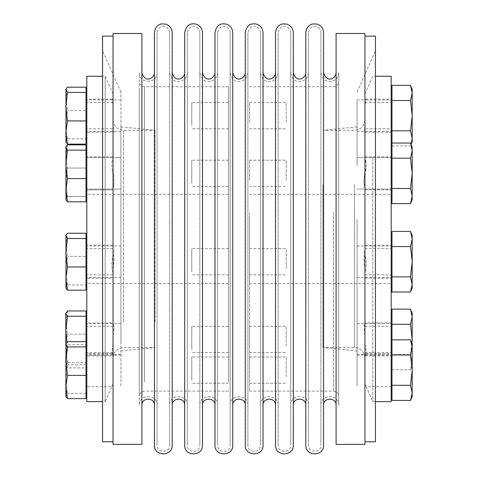 <?xml version="1.0" encoding="UTF-8"?>
<svg xmlns="http://www.w3.org/2000/svg" width="478" height="478" viewBox="0 0 478 478"><rect width="100%" height="100%" fill="white"/><g stroke="black" fill="none" stroke-linecap="round" stroke-linejoin="round"><path stroke-width="0.36" stroke-dasharray="2.39 1.79" d="M86.022 398.604L86.022 341.662L86.022 344.704L67.5 344.704L65.821 356.307L67.5 367.911L65.994 366.082L65.821 365.282L67.5 362.653L65.821 348.414L67.5 334.176L65.821 322.572L65.821 313.204M86.022 387.622L86.022 347.309L86.022 387.622M65.821 396.376L67.5 393.346L65.821 379.108L65.821 322.572L67.5 310.969M65.994 396.776L65.821 379.108L67.5 364.875L65.821 353.266L67.5 341.662M86.022 364.875L67.5 364.875M113.053 355.913L113.053 336.733L114.045 326.779L113.053 322.907L113.053 343.634L111.84 352.101L113.053 355.913L113.053 383.625C111.446 387.652 111.446 387.652 113.053 383.625C111.446 387.652 111.446 387.652 113.053 383.625L113.053 357.58C114.164 352.31 114.164 352.31 113.053 357.58C114.164 352.31 114.164 352.31 113.053 357.58L113.053 273.47C111.446 267.907 111.446 261.633 113.053 254.655L113.053 248.948C114.164 255.079 114.164 262.141 113.053 270.13L113.053 273.47M86.811 386.666L86.811 353.601L86.811 386.666L111.84 386.666L105.178 401.622L105.178 76.253L105.178 401.622L102.555 401.622M86.811 382.197L86.811 354.389L86.811 382.197M120.922 385.877L120.922 91.997L120.922 385.877M191.768 271.767L191.768 248.602L191.768 271.767M191.768 380.183L191.768 357.012L191.768 380.183M86.811 273.78L86.811 245.979L86.811 273.78M86.811 392.964L86.811 347.309L86.811 392.964M86.022 393.346L67.5 393.346M65.994 288.365L65.821 287.559L67.5 284.93L65.821 270.691L67.5 256.459L65.821 244.856L65.821 235.481M65.821 287.959L65.821 244.856L67.5 233.246M86.022 290.194L86.022 284.93L67.5 284.93M86.022 284.93L86.022 256.459L67.5 256.459M86.022 256.459L86.022 233.246M86.022 279.206L86.022 238.892L86.022 279.206M86.811 284.547L86.811 238.892L86.811 284.547M67.5 201.812L86.022 201.812L86.022 144.87L86.022 201.812L86.022 196.548L67.5 196.548L65.821 182.315L67.5 168.077L65.821 156.473L65.821 147.099L67.5 150.128L65.821 164.366L67.5 178.599L65.821 190.208L67.5 201.812L65.994 199.983L65.821 199.183L67.5 196.548L65.821 182.315L65.821 156.473L67.5 144.87L65.821 147.499L65.821 199.577L65.821 182.315L67.5 168.077L65.821 156.473L65.988 146.692M86.022 168.077L67.5 168.077L86.022 168.077L86.022 144.87L67.5 144.87L65.821 156.473L65.821 199.183L67.5 196.548L86.022 196.548L86.022 168.077M86.022 190.83L86.022 150.51L86.022 190.83M86.811 196.165L86.811 150.51L86.811 196.165L86.811 150.51L86.811 196.165L86.022 196.165M65.994 142.295L65.821 141.494L67.5 138.865L65.821 124.627L67.5 110.394L65.821 98.785L65.821 89.416M65.821 141.894L65.821 98.785L67.5 87.181M86.022 144.123L86.022 138.865L67.5 138.865M86.022 138.865L86.022 110.394L67.5 110.394M86.022 110.394L86.022 87.181M86.022 133.141L86.022 92.828L86.022 133.141M86.811 138.483L86.811 92.828L86.811 138.483M86.022 150.128L67.5 150.128M86.022 178.599L67.5 178.599M65.994 199.983L65.821 199.183L65.988 199.983M391.978 231.424L391.978 246.57L410.5 246.57L412.179 261.717L410.5 276.87L412.179 284.446L410.5 292.016M412.179 235.481L412.179 287.959M391.978 246.57L391.978 276.87L410.5 276.87M391.978 276.87L391.978 292.016M410.5 231.424L412.179 238.994L410.5 246.57M391.978 273.135L391.978 238.892L391.978 273.135M391.189 238.892L391.189 284.547L391.189 238.892M391.978 309.141L391.978 354.987L410.5 354.987L412.179 370.133L410.5 385.286L412.179 392.856L412.179 396.376M412.179 343.897L412.179 392.856M391.978 354.987L391.978 385.286L410.5 385.286M391.978 385.286L391.978 400.433M412.179 347.41L410.5 354.987M391.978 381.546L391.978 347.309L391.978 381.546M391.189 347.309L391.189 392.964L391.189 347.309M391.978 324.293L410.5 324.293L412.179 339.44L410.5 354.586L391.978 354.586L391.978 369.739L391.978 354.586L410.5 354.586L412.042 343.568M410.5 354.586L412.179 362.163L410.5 369.739L412.179 362.163L412.179 339.44L412.179 365.682L412.179 362.163L410.5 354.586M391.978 369.739L410.5 369.739L412.179 365.682M412.179 313.204L412.179 316.717L410.5 324.293M412.179 316.717L412.179 339.44M391.978 350.852L391.978 316.609L391.978 350.852M391.189 316.609L391.189 362.27L391.189 316.609M391.978 85.353L391.978 188.487L410.5 188.487L412.179 173.341L410.5 158.188L412.179 150.618L410.5 143.042L412.179 150.618L412.179 147.099L412.179 150.618L410.5 158.188L412.179 173.341L410.5 188.487L412.179 196.064L410.5 203.64L412.179 196.064L412.179 173.341L412.179 199.577L412.179 196.064L410.5 188.487L412.179 196.064L410.5 203.64L391.978 203.64L391.978 158.188L410.5 158.188L412.179 173.341L412.179 150.618L412.179 173.341L410.5 188.487L391.978 188.487L391.978 203.64L391.978 188.487L410.5 188.487M391.978 143.042L410.5 143.042L412.179 147.099L412.179 150.618L410.5 158.188L391.978 158.188L410.5 158.188M391.978 184.753L391.978 150.51L391.978 184.753M391.189 150.51L391.189 196.165L391.189 150.51L391.189 196.165L391.189 150.51L391.978 150.51M391.978 100.505L410.5 100.505L412.179 115.652L410.5 130.805L412.179 138.375L412.179 141.894M412.179 89.416L412.179 138.375M391.978 130.805L410.5 130.805M391.978 145.951L410.5 145.951L411.104 144.493M411.887 89.876L412.179 92.929L410.5 100.505M391.978 127.064L391.978 92.828L391.978 127.064M391.189 92.828L391.189 138.483L391.189 92.828M411.068 144.541L412.179 150.618L412.179 199.577L410.5 203.64M391.978 158.188L391.978 188.487M86.022 344.704L86.022 367.911L67.5 367.911M86.022 367.911L86.022 362.653L67.5 362.653M86.022 362.653L86.022 334.176L67.5 334.176M86.022 334.176L86.022 310.969M86.022 356.929L86.022 316.609L86.022 356.929M86.811 362.27L86.811 316.609L86.811 362.27L86.022 362.27M113.053 33.484L113.053 444.391M113.053 36.107L113.053 441.768L113.053 36.107M214.981 32.653L214.981 445.221M214.981 405.254L214.981 72.62L214.981 405.254M364.947 33.484L364.947 444.391M336.088 33.484L336.088 444.391M364.947 441.768L364.947 36.107L364.947 441.768M141.912 33.484L141.912 444.391M336.088 405.254L336.088 72.62L336.088 405.254M141.912 405.254L141.912 72.62L141.912 405.254M202.469 72.62L202.469 405.254M202.469 32.653L202.469 445.221M184.705 32.653L184.705 445.221M184.705 405.254L184.705 72.62L184.705 405.254M172.194 72.62L172.194 405.254M172.194 32.653L172.194 445.221M154.43 32.653L154.43 445.221M154.43 405.254L154.43 72.62L154.43 405.254M323.57 72.62L323.57 405.254M323.57 32.653L323.57 445.221M305.806 32.653L305.806 445.221M305.806 405.254L305.806 72.62L305.806 405.254M293.295 72.62L293.295 405.254M293.295 32.653L293.295 445.221M275.531 32.653L275.531 445.221M275.531 405.254L275.531 72.62L275.531 405.254M263.019 72.62L263.019 405.254M263.019 32.653L263.019 445.221M245.256 32.653L245.256 445.221M245.256 405.254L245.256 72.62L245.256 405.254M232.744 72.62L232.744 405.254M232.744 32.653L232.744 445.221M364.947 333.268L364.947 357.58C363.836 352.31 363.836 352.31 364.947 357.58C363.836 352.31 363.836 352.31 364.947 357.58L364.947 383.625C366.554 387.652 366.554 387.652 364.947 383.625C366.554 387.652 366.554 387.652 364.947 383.625L364.947 355.913C366.554 354.909 366.554 350.816 364.947 343.634L364.947 322.913C363.836 323.475 363.836 328.081 364.947 336.733M391.189 326.97L391.189 352.561L391.189 326.97M364.947 254.78L364.947 174.864C366.554 167.348 366.554 161.833 364.947 158.32L364.947 170.305C363.836 179.136 363.836 185.345 364.947 188.929L363.955 181.604L364.947 170.305L364.947 156.808L366.16 165.071L364.947 174.864L364.947 254.655C366.554 261.615 366.554 267.889 364.947 273.47L364.947 270.13C363.836 262.171 363.836 255.109 364.947 248.948M391.189 254.78L391.189 274.838L391.189 254.78M391.189 261.717L391.189 278.25L391.189 261.717M391.189 370.133L391.189 353.601L391.189 370.133M391.189 339.44L391.189 322.907L391.189 339.44M391.189 173.341L391.189 156.808L391.189 173.341M249.498 216.636L249.498 283.544L249.498 216.636M391.189 216.636L391.189 283.544L391.189 216.636M391.189 401.622L391.189 76.253M372.822 157.597L372.822 401.622L372.822 157.597M364.947 270.13L364.947 326.97M364.947 273.47L364.947 355.913M391.189 322.907L364.947 322.907L364.947 264.43M364.947 343.634L364.947 254.655M364.947 158.32L364.947 106.241L365.766 99.125L364.947 99.711L364.947 93.933L364.947 158.32M364.947 99.711L364.947 123.772L364.409 132.185L364.947 131.127L364.947 106.241M391.189 115.652L391.189 132.185L391.189 115.652M364.947 123.772L364.947 131.127M391.189 128.773L391.189 102.531L391.189 128.773L364.947 128.773L364.947 125.415M322.973 184.622L322.973 347.566L322.973 184.622M286.232 268.278L286.232 248.602L286.232 268.278M249.498 268.278L249.498 248.602L249.498 268.278M286.232 179.901L286.232 160.22L286.232 179.901M249.498 179.901L249.498 160.22L249.498 179.901M286.232 346L286.232 326.319L286.232 346M249.498 346L249.498 326.319L249.498 346M375.445 441.768L375.445 36.107M375.445 206.257L375.445 427.135L375.445 206.257M249.498 212.513L249.498 391.124L249.498 212.513M357.078 219.48L357.078 350.977L357.078 219.48M357.078 264.454L357.078 385.877L357.078 264.454M357.078 100.858L357.078 165.466L357.078 100.858M286.232 376.694L286.232 357.012L286.232 376.694M249.498 376.694L249.498 357.012L249.498 376.694M286.232 122.213L286.232 102.531L286.232 122.213M249.498 122.213L249.498 102.531L249.498 122.213M338.711 266.276L338.711 81.499L338.711 266.276M338.711 405.254L338.711 72.62L338.711 405.254C339.26 393.8 320.397 393.8 320.947 405.254L320.947 72.62L320.947 405.254M230.121 445.221L230.121 32.653L230.121 445.221C230.504 453.293 217.215 453.293 217.604 445.221L217.604 32.653L217.604 445.221M230.121 405.254L230.121 72.62L230.121 405.254C229.571 393.8 248.429 393.8 247.879 405.254L247.879 72.62L247.879 405.254M217.604 405.254L217.604 72.62L217.604 405.254C218.153 393.8 199.296 393.8 199.846 405.254L199.846 72.62L199.846 405.254M199.846 445.221L199.846 32.653L199.846 445.221C200.228 453.293 186.94 453.293 187.328 445.221L187.328 32.653L187.328 445.221M187.328 405.254L187.328 72.62L187.328 405.254C187.878 393.8 169.015 393.8 169.565 405.254L169.565 72.62L169.565 405.254M169.565 445.221L169.565 32.653L169.565 445.221C169.953 453.293 156.665 453.293 157.053 445.221L157.053 32.653L157.053 445.221M157.053 405.254L157.053 72.62L157.053 405.254C157.603 393.8 138.739 393.8 139.289 405.254L139.289 72.62L139.289 405.254M247.879 445.221L247.879 32.653L247.879 445.221C247.496 453.293 260.785 453.293 260.396 445.221L260.396 32.653L260.396 445.221M260.396 405.254L260.396 72.62L260.396 405.254C259.847 393.8 278.704 393.8 278.154 405.254L278.154 72.62L278.154 405.254M278.154 445.221L278.154 32.653L278.154 445.221C277.772 453.293 291.06 453.293 290.672 445.221L290.672 32.653L290.672 445.221M290.672 405.254L290.672 72.62L290.672 405.254C290.122 393.8 308.985 393.8 308.435 405.254L308.435 72.62L308.435 405.254M308.435 445.221L308.435 32.653L308.435 445.221C308.047 453.293 321.335 453.293 320.947 445.221L320.947 32.653L320.947 445.221M113.053 326.97L113.053 270.13M86.811 333.268L86.811 352.561L86.811 333.268M113.053 125.415L113.053 99.711L112.234 99.119L113.053 106.241L113.053 131.127L113.591 132.185L113.053 123.772M86.811 125.415L86.811 102.531L86.811 125.415M86.811 278.25L86.811 245.19L86.811 278.25L113.053 278.25M113.053 254.655L113.053 174.864C111.446 167.348 111.446 161.833 113.053 158.32L113.053 170.305C114.164 179.136 114.164 185.345 113.053 188.929L113.053 343.634M113.053 106.241L113.053 158.32C111.446 161.815 111.446 167.33 113.053 174.864L113.053 189.868L86.811 189.868L86.811 156.808L86.811 189.868L86.811 156.808L86.811 189.868L113.053 189.868L113.053 188.929C114.164 185.368 114.164 179.16 113.053 170.305L113.053 128.767L86.811 128.773M86.811 132.185L86.811 99.125L86.811 132.185L113.591 132.185M86.811 355.973L86.811 322.907L86.811 355.973L113.053 355.973M228.502 273.111L228.502 194.331L228.502 273.111M86.811 273.111L86.811 194.331L86.811 273.111M86.811 76.253L86.811 401.622M113.053 336.733L113.053 333.268M113.053 248.948L113.053 322.913L86.811 322.907M113.053 131.127L113.053 99.711M113.053 264.43L113.053 254.78M86.811 270.154L86.811 248.602L86.811 270.154M155.027 322.154L155.027 130.309L155.027 322.154M228.502 380.183L228.502 357.012L228.502 380.183M191.768 349.49L191.768 326.319L191.768 349.49M228.502 349.49L228.502 326.319L228.502 349.49M191.768 183.391L191.768 160.22L191.768 183.391M228.502 183.391L228.502 160.22L228.502 183.391M102.555 36.107L102.555 441.768M102.555 415.782L102.555 50.746L102.555 415.782M139.289 90.993L139.289 396.376L139.289 90.993M228.502 381.946L228.502 86.751L228.502 381.946M120.922 344.22L120.922 126.897L120.922 344.22M228.502 271.767L228.502 248.602L228.502 271.767M191.768 125.702L191.768 102.531L191.768 125.702M228.502 125.702L228.502 102.531L228.502 125.702M86.811 351.503L86.811 323.696L86.811 351.503M391.189 181.21L391.189 157.597L391.189 181.21M391.189 123.527L391.189 99.908L391.189 123.527M391.189 378.008L391.189 354.389L391.189 378.008C391.189 388.19 391.189 388.19 391.189 378.008M391.189 269.592L391.189 245.979L391.189 269.592M86.811 185.398L86.811 157.597L86.811 185.398M86.811 127.716L86.811 99.908L86.811 127.716M354.455 184.622L354.455 347.566L354.455 184.622M333.459 212.513L333.459 391.124L333.459 212.513M123.545 322.154L123.545 130.309L123.545 322.154M144.541 381.946L144.541 86.751L144.541 381.946M120.922 350.977L155.027 347.566L123.545 347.566C119.213 347.745 116.046 349.759 114.045 353.601L86.811 353.601M120.922 354.389L86.811 354.389M120.922 245.979L86.811 245.979M120.922 277.461L86.811 277.461M86.811 150.51L86.022 150.51M391.189 362.27L391.978 362.27M391.189 196.165L391.978 196.165M65.821 365.682L65.988 366.082M364.947 352.561L391.189 352.561M364.947 326.319L391.189 326.319M364.947 274.838L391.189 274.838M364.947 248.602L391.189 248.602M364.947 278.25L391.189 278.25M364.947 245.19L391.189 245.19M375.445 401.622L372.822 401.622L366.16 386.666L391.189 386.666M357.078 350.977L322.973 347.566L354.455 347.566C358.787 347.745 361.954 349.759 363.955 353.601L391.189 353.601M364.947 355.973L391.189 355.973M364.947 189.868L391.189 189.868L364.947 189.868M364.947 156.808L391.189 156.808L364.947 156.808M249.498 283.544L391.189 283.544M249.498 194.331L391.189 194.331M364.947 93.933L372.822 76.253L375.445 76.253M364.409 132.185L391.189 132.185M365.766 99.125L391.189 99.125M364.947 102.531L391.189 102.531M357.078 126.897L322.973 130.309L354.455 130.309C360.83 129.687 364.326 126.186 364.947 119.811M249.498 274.838L286.232 274.838M249.498 248.602L286.232 248.602M249.498 186.462L286.232 186.462L249.498 186.462M249.498 160.22L286.232 160.22L249.498 160.22M249.498 352.561L286.232 352.561M249.498 326.319L286.232 326.319M249.498 391.124L333.459 391.124C336.649 391.434 338.4 393.185 338.711 396.376M249.498 86.751L333.459 86.751C336.649 86.44 338.4 84.69 338.711 81.499M249.498 383.254L286.232 383.254M249.498 357.012L286.232 357.012M249.498 128.773L286.232 128.773M249.498 102.531L286.232 102.531M357.078 91.997L375.445 50.746M230.121 32.653C230.402 27.371 220.788 21.265 217.604 32.653M217.604 72.62C217.299 77.173 214.951 80.071 210.559 81.308C207.058 81.69 201.662 81.947 199.846 72.62M199.846 32.653C200.115 27.467 190.656 21.169 187.328 32.653M187.328 72.62C187.023 77.173 184.675 80.071 180.284 81.308C176.782 81.69 171.387 81.947 169.565 72.62M169.565 32.653C169.839 27.467 160.381 21.169 157.053 32.653M157.053 72.62C157.603 84.074 138.739 84.08 139.289 72.62M247.879 72.62C247.586 77.107 245.286 79.993 240.972 81.278C237.524 81.601 232.212 82.371 230.121 72.62M260.396 32.653C260.63 27.587 251.386 21.032 247.879 32.653M278.154 72.62C277.849 77.173 275.501 80.071 271.116 81.308C267.608 81.69 262.213 81.947 260.396 72.62M290.672 32.653C290.941 27.467 281.482 21.169 278.154 32.653M308.435 72.62C308.125 77.173 305.777 80.071 301.391 81.308C297.884 81.69 292.494 81.947 290.672 72.62M320.947 32.653C321.228 27.371 311.614 21.265 308.435 32.653M338.711 72.62C338.4 77.173 336.058 80.071 331.666 81.308C328.159 81.69 322.77 81.947 320.947 72.62M113.053 326.319L86.811 326.319M113.053 352.561L86.811 352.561M113.053 102.531L86.811 102.531M113.053 245.19L86.811 245.19M113.053 156.808L86.811 156.808L113.053 156.808M112.234 99.125L86.811 99.125M228.502 194.331L86.811 194.331M228.502 283.544L86.811 283.544M113.053 93.933L105.178 76.253L102.555 76.253M113.053 248.602L86.811 248.602M113.053 274.838L86.811 274.838M120.922 126.897L155.027 130.309L123.545 130.309C117.17 129.687 113.674 126.186 113.053 119.811M228.502 357.012L191.768 357.012M228.502 383.254L191.768 383.254M228.502 326.319L191.768 326.319M228.502 352.561L191.768 352.561M228.502 160.22L191.768 160.22L228.502 160.22M228.502 186.462L191.768 186.462L228.502 186.462M228.502 86.751L144.541 86.751C141.351 86.44 139.6 84.69 139.289 81.499M228.502 391.124L144.541 391.124C141.351 391.434 139.6 393.185 139.289 396.376M228.502 248.602L191.768 248.602M228.502 274.838L191.768 274.838M228.502 102.531L191.768 102.531M228.502 128.773L191.768 128.773M120.922 91.997L102.555 50.746M120.922 323.696L86.811 323.696M120.922 355.184L86.811 355.184M357.078 189.085L391.189 189.085L357.078 189.085M357.078 157.597L391.189 157.597L357.078 157.597M357.078 131.396L391.189 131.396M357.078 99.908L391.189 99.908M357.078 355.184L391.189 355.184M357.078 323.696L391.189 323.696M357.078 354.389L391.189 354.389M357.078 277.461L391.189 277.461M357.078 245.979L391.189 245.979M120.922 157.597L86.811 157.597L120.922 157.597M120.922 189.085L86.811 189.085L120.922 189.085M120.922 99.908L86.811 99.908M120.922 131.396L86.811 131.396"/><path stroke-width="0.72" d="M65.994 312.797L65.821 313.598L67.5 310.969L86.022 310.969L86.022 341.662L67.5 341.662L65.994 343.491L65.821 344.291L67.5 346.926L65.821 361.159L67.5 375.397L65.821 387.001L67.5 398.604L65.821 396.376L65.988 343.491M86.022 341.662L86.022 346.926L67.5 346.926M86.022 346.926L86.022 398.604L67.5 398.604M86.022 375.397L67.5 375.397M67.5 238.51L86.022 238.51L86.022 233.246L67.5 233.246L65.994 235.074L65.821 235.881L67.5 238.51L65.821 252.743L67.5 266.981L65.821 278.584L67.5 290.194L65.994 288.365L65.988 235.074M86.022 238.51L86.022 266.981L67.5 266.981M86.022 266.981L86.022 290.194L67.5 290.194M67.5 150.128L86.022 150.128L86.022 144.87L67.5 144.87L65.994 146.692L65.821 147.499L67.5 150.128L65.821 164.366L67.5 178.599L65.821 190.208L67.5 201.812L65.994 199.983L65.988 146.692M86.022 150.128L86.022 178.599L67.5 178.599M86.022 178.599L86.022 201.812L67.5 201.812M67.5 92.445L86.022 92.445L86.022 87.181L67.5 87.181L65.994 89.01L65.821 89.81L67.5 92.445L65.821 106.678L67.5 120.916L65.821 132.52L67.5 144.123L65.994 142.295L65.988 89.01M86.022 92.445L86.022 120.916L67.5 120.916M86.022 120.916L86.022 144.123L67.5 144.123M410.5 292.016L412.179 284.446L412.179 287.959L410.5 292.016L391.978 292.016L391.978 276.87L410.5 276.87L412.179 261.717L410.5 246.57L412.179 238.994L410.5 231.424L391.978 231.424L391.978 246.57L410.5 246.57M391.978 276.87L391.978 246.57M410.5 276.87L412.179 284.446L412.179 235.481L410.5 231.424M412.179 347.41L412.179 392.856L410.5 400.433L412.179 396.376L412.179 392.856L410.5 400.433L391.978 400.433L391.978 385.286L410.5 385.286L412.179 370.133L410.5 354.987L412.179 347.41L410.5 339.834L412.179 347.41L412.179 343.897L410.5 339.834L391.978 339.834L391.978 324.293L410.5 324.293L412.179 316.717L410.5 309.141L391.978 309.141L391.978 324.293M391.978 385.286L391.978 354.987L410.5 354.987M391.978 354.987L391.978 339.834M412.179 392.856L410.5 385.286M412.042 343.568L412.179 339.44L410.5 324.293M411.068 310.646L412.179 316.717L412.179 313.204L410.5 309.141M412.179 339.44L412.179 316.717M410.5 203.64L412.179 196.064L412.179 199.577L410.5 203.64L391.978 203.64L391.978 130.805L410.5 130.805L412.179 115.652L410.5 100.505L412.179 92.929L410.5 85.353L411.887 89.876M391.978 130.805L391.978 100.505L410.5 100.505M391.978 100.505L391.978 85.353L410.5 85.353L412.179 89.416L412.179 138.375L411.122 144.308M411.104 144.493L412.179 141.894L412.179 138.375L410.5 130.805M411.074 144.434L412.179 138.375M391.978 188.487L410.5 188.487L412.179 173.341L410.5 158.188L412.179 150.618L411.068 144.541M391.978 158.188L410.5 158.188M391.978 143.042L410.5 143.042L412.179 147.099L412.179 196.064L410.5 188.487M65.821 343.897L65.821 313.598L67.5 316.233L65.821 330.465L66.908 341.752M86.022 316.233L67.5 316.233M113.053 444.391L113.053 33.484L141.912 33.484L141.912 444.391L113.053 444.391M214.981 445.221L214.981 32.653C216.916 23.123 222.378 23.583 225.843 24.002C230.151 25.286 232.451 28.172 232.744 32.653L232.744 445.221C233.294 456.675 214.431 456.675 214.981 445.221M364.947 444.391L364.947 33.484L336.088 33.484L336.088 444.391L364.947 444.391M214.981 72.62C215.267 77.914 205.636 84.003 202.469 72.62L202.469 405.254C202.08 397.182 215.369 397.182 214.981 405.254M202.469 445.221L202.469 32.653C202.176 28.172 199.876 25.286 195.568 24.002C192.096 23.583 186.641 23.123 184.705 32.653L184.705 445.221C184.155 456.675 203.019 456.675 202.469 445.221M184.705 72.62C184.986 77.914 175.36 84.003 172.194 72.62L172.194 405.254C171.805 397.182 185.094 397.182 184.705 405.254M172.194 445.221L172.194 32.653C171.949 28.417 169.827 25.579 165.83 24.139L161.827 23.9C160.327 23.936 155.201 25.573 154.43 32.653L154.43 445.221C153.88 456.675 172.743 456.675 172.194 445.221M141.912 405.254C141.53 397.182 154.818 397.182 154.43 405.254M336.088 72.62C336.309 77.603 327.209 84.325 323.57 72.62L323.57 405.254C323.182 397.182 336.47 397.182 336.088 405.254M323.57 445.221L323.57 32.653C323.289 28.232 321.037 25.358 316.806 24.031L312.797 23.978C311.513 23.888 306.201 26.272 305.806 32.653L305.806 445.221C305.257 456.675 324.12 456.675 323.57 445.221M305.806 72.62C306.093 77.914 296.468 84.003 293.295 72.62L293.295 405.254C292.906 397.182 306.195 397.182 305.806 405.254M293.295 445.221L293.295 32.653C293.05 28.417 290.929 25.579 286.931 24.139L282.928 23.9C281.428 23.936 276.308 25.573 275.531 32.653L275.531 445.221C274.981 456.675 293.845 456.675 293.295 445.221M275.531 72.62C275.818 77.914 266.186 84.003 263.019 72.62L263.019 405.254C262.631 397.182 275.92 397.182 275.531 405.254M263.019 445.221L263.019 32.653C262.715 28.106 260.367 25.215 255.981 23.966C252.48 23.589 247.09 23.308 245.256 32.653L245.256 445.221C244.706 456.675 263.569 456.675 263.019 445.221M245.256 72.62C245.543 77.914 235.911 84.003 232.744 72.62L232.744 405.254C232.356 397.182 245.644 397.182 245.256 405.254M375.445 76.253L391.189 76.253L391.189 401.622L375.445 401.622M364.947 36.107L375.445 36.107L375.445 441.768L364.947 441.768M102.555 401.622L86.811 401.622L86.811 76.253L102.555 76.253M113.053 441.768L102.555 441.768L102.555 36.107L113.053 36.107M86.811 347.309L86.022 347.309M86.811 392.964L86.022 392.964M86.811 238.892L86.022 238.892M86.811 284.547L86.022 284.547M86.811 150.51L86.022 150.51M86.811 196.165L86.022 196.165M86.811 92.828L86.022 92.828M86.811 138.483L86.022 138.483M391.189 284.547L391.978 284.547M391.189 238.892L391.978 238.892M391.189 392.964L391.978 392.964M391.189 347.309L391.978 347.309M391.189 316.609L391.978 316.609M391.189 138.483L391.978 138.483M391.189 92.828L391.978 92.828M391.189 196.165L391.978 196.165M391.189 150.51L391.978 150.51M86.811 316.609L86.022 316.609M154.43 72.62C154.711 77.914 145.085 84.003 141.912 72.62"/></g></svg>
